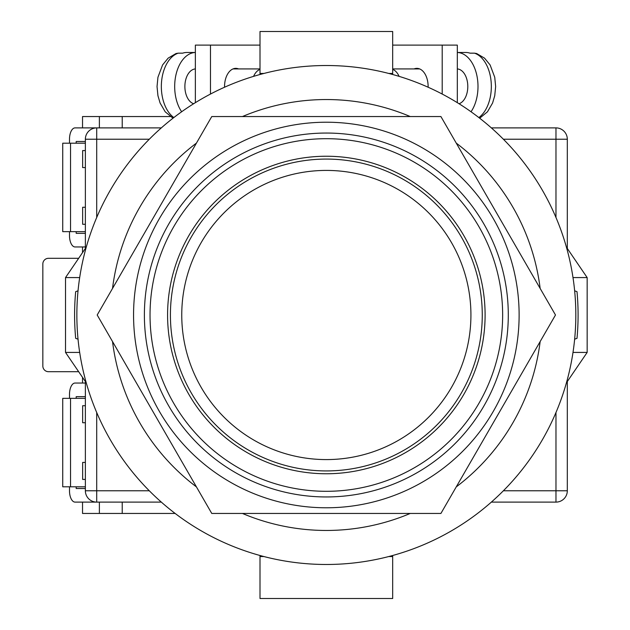 <?xml version="1.0" encoding="UTF-8"?>
<svg xmlns="http://www.w3.org/2000/svg" width="630" height="630" viewBox="0 0 630 630"><rect width="100%" height="100%" fill="white"/><g stroke="black" fill="none" stroke-linecap="round" stroke-linejoin="round"><path stroke-width="0.94" d="M326.34 564.48A249.48 249.48 0 0 0 575.82 315A249.48 249.48 0 0 0 326.34 65.52A249.48 249.48 0 0 0 76.86 315A249.48 249.48 0 0 0 326.34 564.48M78.033 339.176L75.679 338.349A251.748 251.748 0 0 1 75.679 291.651L78.033 290.824M574.647 290.824L577.001 291.651A251.748 251.748 0 0 1 577.001 338.349L574.647 339.176M242.432 513.45A215.46 215.46 0 0 0 410.248 513.45M456.246 486.895A215.46 215.46 0 0 0 540.154 341.555M540.154 288.445A215.46 215.46 0 0 0 456.246 143.105M410.248 116.55A215.46 215.46 0 0 0 242.432 116.55M196.434 143.105A215.46 215.46 0 0 0 112.526 288.445M112.526 341.555A215.46 215.46 0 0 0 196.434 486.895M566.417 382.843L587.16 352.422L573.001 352.422M573.001 277.578L587.16 277.578L587.16 352.422M566.417 247.157L587.16 277.578M86.263 247.157L65.52 277.578L65.52 352.422L79.679 352.422M79.679 277.578L65.52 277.578M86.263 382.843L65.52 352.422M260.001 555.495L260.001 556.542L263.907 556.542M392.679 555.495L392.679 556.542L388.773 556.542M392.679 556.542L392.679 598.5L260.001 598.5L260.001 556.542M260.001 74.505L260.001 31.5L392.679 31.5L392.679 73.458L388.773 73.458M392.679 74.505L392.679 73.458M263.907 73.458L260.001 73.458M428.116 87.224A18.144 11.253 -90 0 0 428.124 86.499A18.144 11.253 -90 0 0 416.871 68.355A18.144 11.253 -90 0 0 414.075 68.922M392.679 45.108L442.197 45.108L442.197 94.051M442.197 45.108L457.317 45.108L457.317 102.666M459.034 103.737A17.577 10.907 -90 0 0 467.799 86.499A17.577 10.907 -90 0 0 457.317 68.938M478.847 117.558A34.02 21.105 -90 0 0 491.337 86.499A34.02 21.105 -90 0 0 474.453 53.164L470.012 53.164A34.02 21.105 90 0 0 465.791 52.479L457.317 52.479A34.02 21.105 90 0 1 477.997 86.499A34.02 21.105 90 0 1 471.027 111.762M399.097 76.364A17.577 10.907 -90 0 0 392.679 69.387M474.453 53.164L476.658 53.526L484.557 58.157L490.108 64.961L494.739 77.262L495.645 86.538L494.739 95.713L492.589 103.013L487.455 111.825L479.674 118.204M224.564 87.224A18.144 11.253 -90 0 1 224.556 86.499A18.144 11.253 -90 0 1 235.809 68.355A18.144 11.253 -90 0 1 238.605 68.922M260.001 45.108L210.483 45.108L210.483 94.051M210.483 45.108L195.363 45.108L195.363 102.666M193.646 103.737A17.577 10.907 -90 0 1 184.881 86.499A17.577 10.907 -90 0 1 195.363 68.938M253.583 76.364A17.577 10.907 -90 0 1 260.001 69.387M173.833 117.558A34.02 21.105 -90 0 1 161.343 86.499A34.02 21.105 -90 0 1 178.227 53.164L182.668 53.164A34.02 21.105 90 0 1 186.889 52.479L195.363 52.479A34.02 21.105 90 0 0 174.683 86.499A34.02 21.105 90 0 0 181.653 111.762M178.227 53.164L176.022 53.526L168.123 58.157L162.571 64.961L157.941 77.262L157.035 86.538L157.941 95.713L160.091 103.013L165.225 111.825L173.006 118.204M161.327 502.11L96.705 502.11A11.34 11.34 0 0 1 85.365 490.77L85.365 381.528M85.365 248.472L85.365 139.23L96.705 139.23L96.705 217.492M555.975 217.492L555.975 139.23L567.315 139.23L567.315 248.472M567.315 381.528L567.315 490.77A11.34 11.34 0 0 1 555.975 502.11L491.353 502.11M69.497 143.199L69.497 139.23A11.34 5.575 90 0 1 75.072 127.89L161.327 127.89M491.353 127.89L555.975 127.89A11.34 11.34 0 0 1 567.315 139.23A11.34 11.34 0 0 0 555.975 127.89L555.975 139.23L503.386 139.23M96.705 127.89A11.34 11.34 0 0 0 85.365 139.23A11.34 11.34 0 0 1 96.705 127.89L96.705 139.23L149.294 139.23M167.58 315A158.76 158.76 0 0 1 326.34 156.24A158.76 158.76 0 0 1 485.1 315A158.76 158.76 0 0 1 326.34 473.76A158.76 158.76 0 0 1 167.58 315M326.34 507.78A192.78 192.78 0 0 1 133.56 315A192.78 192.78 0 0 1 326.34 122.22A192.78 192.78 0 0 1 519.12 315A192.78 192.78 0 0 1 326.34 507.78M326.34 513.45L440.913 513.45L555.487 315L440.913 116.55L211.767 116.55L97.193 315L211.767 513.45L326.34 513.45M482.265 315A155.925 155.925 0 0 1 326.34 470.925A155.925 155.925 0 0 1 170.415 315A155.925 155.925 0 0 1 326.34 159.075A155.925 155.925 0 0 1 482.265 315A155.925 155.925 0 0 0 326.34 159.075A155.925 155.925 0 0 0 170.415 315M85.365 486.801L62.732 486.801L62.732 398.349L85.365 398.349M70.536 486.801L70.536 398.349M85.365 488.502L76.191 488.502L76.191 486.801M76.191 398.349L76.191 396.648L85.365 396.648M69.497 398.349L69.497 394.38A11.34 5.575 -90 0 1 75.072 383.04L85.365 383.04M69.497 486.801L69.497 490.77A11.34 5.575 -90 0 0 75.072 502.11L96.705 502.11L96.705 490.77L149.294 490.77M85.365 141.498L76.191 141.498L76.191 143.199M76.191 231.651L76.191 233.352L85.365 233.352M69.497 231.651L69.497 235.62A11.34 5.575 90 0 0 75.072 246.96L85.365 246.96M85.365 143.199L62.732 143.199L62.732 231.651L85.365 231.651M70.536 143.199L70.536 231.651M170.273 116.55L122.22 116.55L122.22 127.89M78.663 258.3L48.51 258.3A5.67 5.67 0 0 0 42.84 263.97L42.84 366.03A5.67 5.67 0 0 0 48.51 371.7L78.663 371.7M122.22 502.11L122.22 513.45L175.156 513.45M85.365 224.28L82.648 224.28L82.648 207.27L85.365 207.27M85.365 167.58L82.648 167.58L82.648 150.57L85.365 150.57M82.53 127.89L82.53 116.55L99.382 116.55L99.382 127.89M99.382 116.55L122.22 116.55M82.53 377.37L82.53 383.04M82.53 502.11L82.53 513.45L122.22 513.45M82.53 252.63L82.53 246.96M85.365 405.72L82.648 405.72L82.648 422.73L85.365 422.73M85.365 462.42L82.648 462.42L82.648 479.43L85.365 479.43M99.382 513.45L99.382 502.11M96.705 412.508L96.705 490.77L85.365 490.77A11.34 11.34 0 0 0 96.705 502.11M503.386 490.77L555.975 490.77L555.975 412.508M555.975 502.11A11.34 11.34 0 0 0 567.315 490.77L555.975 490.77L555.975 502.11M150.035 315A176.305 176.305 0 0 0 326.34 491.305A176.305 176.305 0 0 0 502.645 315A176.305 176.305 0 0 0 326.34 138.695A176.305 176.305 0 0 0 150.035 315M508.292 315A181.952 181.952 0 0 1 326.34 496.952A181.952 181.952 0 0 1 144.388 315A181.952 181.952 0 0 1 326.34 133.048A181.952 181.952 0 0 1 508.292 315M181.755 315A144.585 144.585 0 0 0 326.34 459.585A144.585 144.585 0 0 0 470.925 315A144.585 144.585 0 0 0 326.34 170.415A144.585 144.585 0 0 0 181.755 315M419.667 68.922L392.679 68.922M233.013 68.922L260.001 68.922"/></g></svg>
